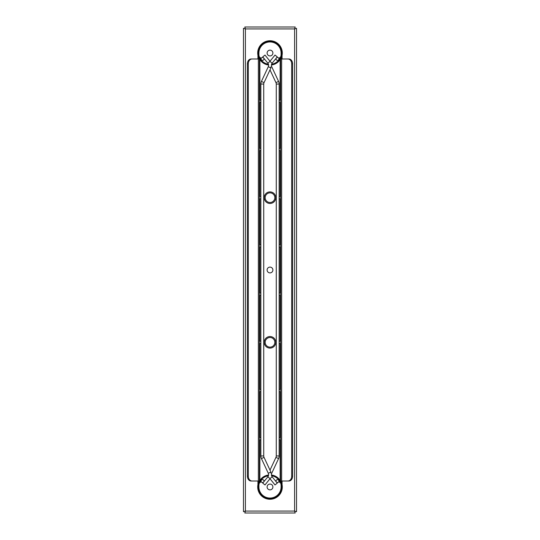 <?xml version="1.0" encoding="UTF-8"?>
<svg xmlns="http://www.w3.org/2000/svg" width="540" height="540" viewBox="0 0 540 540"><rect width="100%" height="100%" fill="white"/><g stroke="black" fill="none" stroke-linecap="round" stroke-linejoin="round"><path stroke-width="0.81" d="M259.396 247.34A1.445 1.445 0 0 0 260.84 245.896A1.445 1.445 0 0 0 259.396 244.445M259.396 391.979A1.445 1.445 0 0 0 260.84 390.535A1.445 1.445 0 0 0 259.396 389.09M259.396 295.556A1.445 1.445 0 0 0 260.84 294.104A1.445 1.445 0 0 0 259.396 292.66M259.396 343.771A1.445 1.445 0 0 0 260.84 342.32A1.445 1.445 0 0 0 259.396 340.875M259.396 150.91A1.445 1.445 0 0 0 260.84 149.465A1.445 1.445 0 0 0 259.396 148.021M259.396 199.125A1.445 1.445 0 0 0 260.84 197.681A1.445 1.445 0 0 0 259.396 196.229M275.015 484.94L270 478.751L275.015 484.94L277.263 483.125L272.16 476.827A3.375 3.375 0 0 1 271.458 475.261A6.271 6.271 0 0 0 271.458 474.14A3.375 3.375 0 0 1 271.728 473.276L278.572 458.588A6.271 6.271 0 0 0 279.16 455.942L276.271 455.942A3.375 3.375 0 0 1 275.954 457.367A3.375 3.375 0 0 0 276.271 455.942A3.375 3.375 0 0 1 275.954 457.367A3.375 3.375 0 0 0 276.271 455.942A3.375 3.375 0 0 1 275.954 457.367A3.375 3.375 0 0 0 276.271 455.942A3.375 3.375 0 0 1 275.954 457.367A3.375 3.375 0 0 0 276.271 455.942A3.375 3.375 0 0 1 275.954 457.367A3.375 3.375 0 0 0 276.271 455.942A3.375 3.375 0 0 1 275.954 457.367A3.375 3.375 0 0 0 276.271 455.942A3.375 3.375 0 0 1 275.954 457.367A3.375 3.375 0 0 0 276.271 455.942A3.375 3.375 0 0 1 275.954 457.367A3.375 3.375 0 0 0 276.271 455.942A3.375 3.375 0 0 1 275.954 457.367A3.375 3.375 0 0 0 276.271 455.942A3.375 3.375 0 0 1 275.954 457.367A3.375 3.375 0 0 0 276.271 455.942A3.375 3.375 0 0 1 275.954 457.367A3.375 3.375 0 0 0 276.271 455.942A3.375 3.375 0 0 1 275.954 457.367A3.375 3.375 0 0 0 276.271 455.942A3.375 3.375 0 0 1 275.954 457.367A3.375 3.375 0 0 0 276.271 455.942A3.375 3.375 0 0 1 275.954 457.367A3.375 3.375 0 0 0 276.271 455.942A3.375 3.375 0 0 1 275.954 457.367A3.375 3.375 0 0 0 276.271 455.942A3.375 3.375 0 0 1 275.954 457.367A3.375 3.375 0 0 0 276.271 455.942A3.375 3.375 0 0 1 275.954 457.367A3.375 3.375 0 0 0 276.271 455.942A3.375 3.375 0 0 1 275.954 457.367A3.375 3.375 0 0 0 276.271 455.942A3.375 3.375 0 0 1 275.954 457.367L270 470.131L264.047 457.367A3.375 3.375 0 0 1 263.729 455.942L263.729 84.058A3.375 3.375 0 0 1 264.047 82.634L270.898 67.952M270 61.249L275.015 55.06L270 61.249L264.985 55.06L270.088 61.358M270.088 478.643L264.985 484.94L262.737 483.125L267.84 476.827A3.375 3.375 0 0 0 268.272 473.276L261.428 458.588A6.271 6.271 0 0 1 260.84 455.942L260.84 84.058A6.271 6.271 0 0 1 261.428 81.412L268.272 66.724A3.375 3.375 0 0 0 267.84 63.173L262.737 56.876L264.985 55.06M276.271 455.942L276.271 84.058L279.16 84.058A6.271 6.271 0 0 0 278.572 81.412L271.728 66.724A3.375 3.375 0 0 1 271.458 65.86A6.271 6.271 0 0 0 271.458 64.739A3.375 3.375 0 0 1 272.16 63.173L277.263 56.876L275.015 55.06M270.898 472.048L264.047 457.367A3.375 3.375 0 0 1 263.729 455.942L260.84 455.942M272.16 63.173A3.375 3.375 0 0 0 271.458 64.739A3.375 3.375 0 0 1 272.16 63.173A3.375 3.375 0 0 0 271.458 64.739A3.375 3.375 0 0 1 272.16 63.173L270 61.425L267.84 63.173L262.737 56.876M264.047 82.634L261.428 81.412L268.272 66.724L270 67.534L271.728 66.724A3.375 3.375 0 0 1 271.458 65.86A3.375 3.375 0 0 0 271.728 66.724A3.375 3.375 0 0 1 271.458 65.86A3.375 3.375 0 0 0 271.728 66.724M275.954 457.367L278.572 458.588L271.728 473.276A3.375 3.375 0 0 0 271.458 474.14A3.375 3.375 0 0 1 271.728 473.276L270 472.466L268.272 473.276L261.428 458.588L264.047 457.367M262.521 479.642A1.445 1.445 0 0 0 261.077 481.086A1.445 1.445 0 0 0 262.521 482.537A1.445 1.445 0 0 0 263.972 481.086A1.445 1.445 0 0 0 262.521 479.642M262.521 57.463A1.445 1.445 0 0 0 261.077 58.914A1.445 1.445 0 0 0 262.521 60.359A1.445 1.445 0 0 0 263.972 58.914A1.445 1.445 0 0 0 262.521 57.463M259.396 440.195A1.445 1.445 0 0 0 260.84 438.75A1.445 1.445 0 0 0 259.396 437.306M259.396 102.694A1.445 1.445 0 0 0 260.84 101.25A1.445 1.445 0 0 0 259.396 99.806M271.688 64.192L271.802 64.955A12.056 12.056 0 0 0 280.125 46.494A12.056 12.056 0 0 0 259.875 46.494A12.056 12.056 0 0 0 268.198 64.955L268.312 64.192A11.279 11.279 0 0 1 260.523 46.913A11.279 11.279 0 0 1 279.477 46.913A11.279 11.279 0 0 1 271.688 64.192M268.312 475.808L268.198 475.045A12.056 12.056 0 0 0 259.875 493.506A12.056 12.056 0 0 0 280.125 493.506A12.056 12.056 0 0 0 271.802 475.045L271.688 475.808A11.279 11.279 0 0 1 279.477 493.088A11.279 11.279 0 0 1 260.523 493.088A11.279 11.279 0 0 1 268.312 475.808M267.104 53.035A2.896 2.896 0 0 0 270 55.931A2.896 2.896 0 0 0 272.896 53.035A2.896 2.896 0 0 0 270 50.146A2.896 2.896 0 0 0 267.104 53.035M267.104 270A2.896 2.896 0 0 0 270 272.896A2.896 2.896 0 0 0 272.896 270A2.896 2.896 0 0 0 270 267.104A2.896 2.896 0 0 0 267.104 270M267.104 486.965A2.896 2.896 0 0 0 270 489.854A2.896 2.896 0 0 0 272.896 486.965A2.896 2.896 0 0 0 270 484.07A2.896 2.896 0 0 0 267.104 486.965M279.646 481.106L279.646 482.483L280.354 482.483M280.354 57.517L279.646 57.517L279.646 58.894M281.09 55.114L281.09 53.035A11.09 11.09 0 0 0 270 41.945A11.09 11.09 0 0 0 258.91 53.035L258.91 55.114M260.354 58.894L260.354 57.517L259.646 57.517M259.646 482.483L260.354 482.483L260.354 481.106M258.91 484.886L258.91 486.965A11.09 11.09 0 0 0 270 498.056A11.09 11.09 0 0 0 281.09 486.965L281.09 484.886M259.504 58.968L258.91 58.968M258.91 481.032L259.504 481.032M281.09 58.968L280.496 58.968M280.496 481.032L281.09 481.032M281.09 480.998L281.09 481.997L282.056 481.997L282.056 480.998L282.056 484.542A12.292 12.292 0 0 1 270 499.257A12.292 12.292 0 0 1 257.945 484.542L257.945 480.998L257.945 481.997L258.91 481.997L258.91 480.998M281.09 59.002L281.09 58.003L282.056 58.003L282.056 59.002L282.056 55.458A12.292 12.292 0 0 0 270 40.743A12.292 12.292 0 0 0 257.945 55.458L257.945 59.002L257.945 58.003L258.91 58.003L258.91 59.002M287.996 59.002L288.927 59.002A4.819 3.692 90 0 1 292.619 63.821L291.688 63.821A4.819 3.692 -90 0 0 287.996 59.002L280.604 59.002L280.604 480.998L287.996 480.998A4.819 3.692 -90 0 0 291.688 476.179L292.619 476.179A4.819 3.692 90 0 1 288.927 480.998L287.996 480.998M291.688 63.821L291.688 476.179M292.619 63.821L292.619 476.179M252.005 480.998L251.073 480.998A4.819 3.692 -90 0 1 247.381 476.179L248.312 476.179A4.819 3.692 90 0 0 252.005 480.998L259.396 480.998L259.396 59.002L252.005 59.002A4.819 3.692 90 0 0 248.312 63.821L247.381 63.821A4.819 3.692 -90 0 1 251.073 59.002L252.005 59.002M248.312 476.179L248.312 63.821M247.381 476.179L247.381 63.821M245.41 28.931L244.789 27L245.41 28.931L245.41 511.07L243.479 511.697L245.41 511.07L294.59 511.07L295.211 513L294.59 511.07L294.59 28.931L296.521 28.303L294.59 28.931L245.41 28.931L243.479 28.303L245.41 28.931M295.211 27L294.59 28.931L295.211 27L244.789 27M296.521 511.697L294.59 511.07L296.521 511.697L296.521 28.303M243.479 511.697L243.479 28.303M244.789 513L245.41 511.07L244.789 513L295.211 513M280.604 247.34A1.445 1.445 0 0 1 279.16 245.896A1.445 1.445 0 0 1 280.604 244.445M278.572 81.412L275.954 82.634A3.375 3.375 0 0 1 276.271 84.058A3.375 3.375 0 0 0 275.954 82.634A3.375 3.375 0 0 1 276.271 84.058A3.375 3.375 0 0 0 275.954 82.634A3.375 3.375 0 0 1 276.271 84.058A3.375 3.375 0 0 0 275.954 82.634A3.375 3.375 0 0 1 276.271 84.058A3.375 3.375 0 0 0 275.954 82.634A3.375 3.375 0 0 1 276.271 84.058A3.375 3.375 0 0 0 275.954 82.634A3.375 3.375 0 0 1 276.271 84.058A3.375 3.375 0 0 0 275.954 82.634A3.375 3.375 0 0 1 276.271 84.058A3.375 3.375 0 0 0 275.954 82.634A3.375 3.375 0 0 1 276.271 84.058A3.375 3.375 0 0 0 275.954 82.634A3.375 3.375 0 0 1 276.271 84.058A3.375 3.375 0 0 0 275.954 82.634A3.375 3.375 0 0 1 276.271 84.058A3.375 3.375 0 0 0 275.954 82.634A3.375 3.375 0 0 1 276.271 84.058A3.375 3.375 0 0 0 275.954 82.634A3.375 3.375 0 0 1 276.271 84.058A3.375 3.375 0 0 0 275.954 82.634A3.375 3.375 0 0 1 276.271 84.058A3.375 3.375 0 0 0 275.954 82.634A3.375 3.375 0 0 1 276.271 84.058A3.375 3.375 0 0 0 275.954 82.634A3.375 3.375 0 0 1 276.271 84.058A3.375 3.375 0 0 0 275.954 82.634A3.375 3.375 0 0 1 276.271 84.058A3.375 3.375 0 0 0 275.954 82.634L270 69.869M272.16 476.827A3.375 3.375 0 0 1 271.458 475.261A3.375 3.375 0 0 0 272.16 476.827L270 478.575L267.84 476.827M280.604 391.979A1.445 1.445 0 0 1 279.16 390.535A1.445 1.445 0 0 1 280.604 389.09M280.604 295.556A1.445 1.445 0 0 1 279.16 294.104A1.445 1.445 0 0 1 280.604 292.66M280.604 343.771A1.445 1.445 0 0 1 279.16 342.32A1.445 1.445 0 0 1 280.604 340.875M280.604 150.91A1.445 1.445 0 0 1 279.16 149.465A1.445 1.445 0 0 1 280.604 148.021M280.604 199.125A1.445 1.445 0 0 1 279.16 197.681A1.445 1.445 0 0 1 280.604 196.229M277.479 479.642A1.445 1.445 0 0 1 278.924 481.086A1.445 1.445 0 0 1 277.479 482.537A1.445 1.445 0 0 1 276.028 481.086A1.445 1.445 0 0 1 277.479 479.642M277.479 57.463A1.445 1.445 0 0 1 278.924 58.914A1.445 1.445 0 0 1 277.479 60.359A1.445 1.445 0 0 1 276.028 58.914A1.445 1.445 0 0 1 277.479 57.463M280.604 440.195A1.445 1.445 0 0 1 279.16 438.75A1.445 1.445 0 0 1 280.604 437.306M280.604 102.694A1.445 1.445 0 0 1 279.16 101.25A1.445 1.445 0 0 1 280.604 99.806M270 192.854A4.819 4.819 0 0 0 265.181 197.681A4.819 4.819 0 0 0 270 202.5A4.819 4.819 0 0 0 274.82 197.681A4.819 4.819 0 0 0 270 192.854M270 203.465A5.785 5.785 0 0 0 275.785 197.681A5.785 5.785 0 0 0 270 191.896A5.785 5.785 0 0 0 264.215 197.681A5.785 5.785 0 0 0 270 203.465M270 347.146A4.819 4.819 0 0 1 265.181 342.32A4.819 4.819 0 0 1 270 337.5A4.819 4.819 0 0 1 274.82 342.32A4.819 4.819 0 0 1 270 347.146M270 336.535A5.785 5.785 0 0 1 275.785 342.32A5.785 5.785 0 0 1 270 348.104A5.785 5.785 0 0 1 264.215 342.32A5.785 5.785 0 0 1 270 336.535M260.84 84.058L263.729 84.058M280.125 59.576L280.125 99.886M280.125 102.614L280.125 148.102M280.125 150.829L280.125 196.317M280.125 199.044L280.125 244.532M280.125 247.259L280.125 292.741M280.125 295.468L280.125 340.956M280.125 343.683L280.125 389.171M280.125 391.898L280.125 437.387M280.125 440.114L280.125 480.425M259.875 480.425L259.875 440.114M259.875 437.387L259.875 391.898M259.875 389.171L259.875 343.683M259.875 340.956L259.875 295.468M259.875 292.741L259.875 247.259M259.875 244.532L259.875 199.044M259.875 196.317L259.875 150.829M259.875 148.102L259.875 102.614M259.875 99.886L259.875 59.576M281.644 59.002L281.644 480.998M258.356 480.998L258.356 59.002M279.16 455.942L279.16 84.058"/></g></svg>
